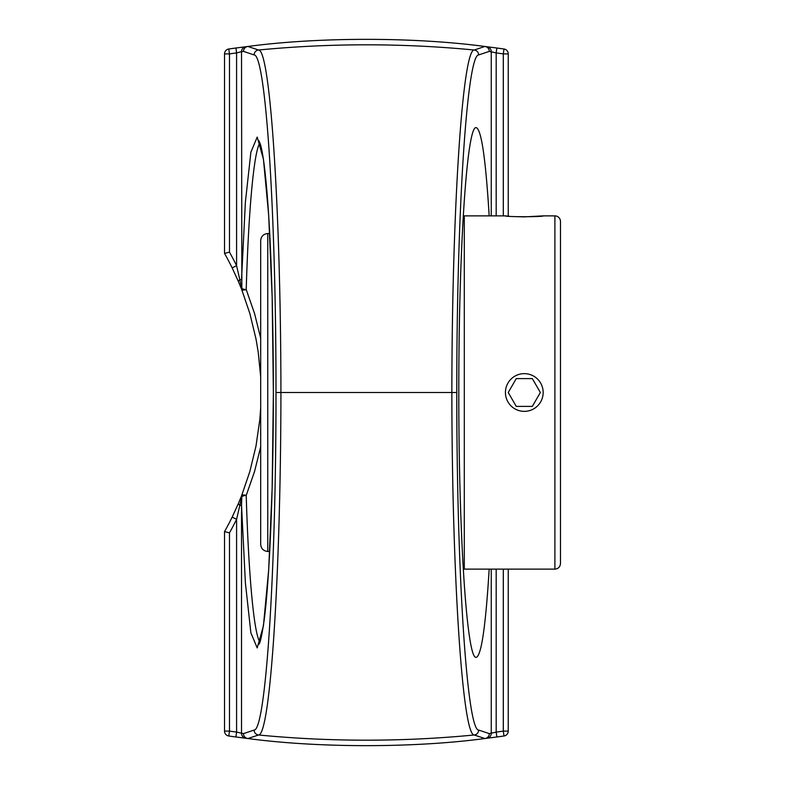 <?xml version="1.0" encoding="UTF-8"?>
<svg xmlns="http://www.w3.org/2000/svg" width="785" height="785" viewBox="0 0 785 785"><rect width="100%" height="100%" fill="white"/><g stroke="black" fill="none" stroke-linecap="round" stroke-linejoin="round"><path stroke-width="1.18" d="M489.173 569.125C485.67 626.42 481.352 655.828 476.21 657.349C466.908 660.322 458.617 534.075 458.813 392.5C458.617 250.925 466.908 124.678 476.21 127.651C481.352 129.172 485.67 158.58 489.173 215.875M503.303 569.125L503.303 731.1A971.025 971.025 0 0 1 496.189 732.091L489.31 733.612L478.664 730.07C466.938 730.511 456.654 570.626 456.782 392.5C456.654 214.374 466.938 54.489 478.664 54.93L489.31 51.388L496.189 52.909A971.025 971.025 0 0 1 503.303 53.9L503.999 49.004A975.971 975.971 0 0 0 496.846 48.013L496.189 52.909L496.189 215.875M456.782 392.5L451.856 392.5C451.983 573.187 462.414 735.427 474.209 734.986L484.894 738.528C413.98 748.007 318.965 748.027 247.883 738.528L258.569 734.986C270.354 735.427 280.795 573.187 280.922 392.5L275.986 392.5C276.124 570.626 265.83 730.511 254.114 730.07L243.468 733.612L236.589 732.091L235.932 736.987L247.805 738.518C318.936 748.036 414.009 748.017 484.973 738.518L496.846 736.987A975.971 975.971 0 0 0 503.999 735.996A4.946 4.946 0 0 0 508.248 731.1L508.248 569.125M478.664 54.93A4.946 4.936 -108.6 0 0 474.209 50.014A1120.607 1120.607 0 0 0 258.569 50.014L247.883 46.472C318.798 36.993 413.803 36.974 484.894 46.472L474.209 50.014C462.414 49.573 451.983 211.813 451.856 392.5L280.922 392.5C280.795 212.048 270.354 49.455 258.569 50.014A4.946 4.936 -71.4 0 0 254.114 54.93C265.83 54.371 276.124 214.609 275.986 392.5M496.846 48.013L484.973 46.482C413.842 36.964 318.759 36.983 247.805 46.482L235.932 48.013A975.971 975.971 0 0 0 228.778 49.004A4.946 4.946 0 0 0 224.53 53.9L224.53 253.427L229.475 252.132L229.475 53.9L224.53 53.9M491.253 51.633A4.946 4.936 97.1 0 0 486.926 46.727A4.946 4.936 97.1 0 1 491.253 51.633L491.253 215.875M496.189 569.125L496.189 732.091L496.846 736.987A975.971 975.971 0 0 0 503.999 735.996L503.303 731.1L508.248 731.1M508.248 216.15L508.248 53.9A4.946 4.946 0 0 0 503.999 49.004M260.689 408.092L259.815 419.602L255.988 446.106L249.826 471.579L241.613 495.678A4.946 1.913 21.4 0 1 246.215 495.453L254.575 471.412L260.689 446.773M260.689 338.227L254.595 313.647L246.215 289.547A4.946 1.913 158.6 0 1 241.613 289.322L249.846 313.47L256.018 339.032L258.226 352.18L260.689 376.908M241.525 733.367A4.946 4.936 97.1 0 0 245.852 738.273A4.946 4.936 97.1 0 1 241.525 733.367L241.525 505.255L239.808 505.255A4.946 1.58 -156.9 0 1 238.483 503.322L232.154 517.138A282.6 282.6 0 0 1 224.53 531.573L229.475 532.868A287.546 287.546 0 0 0 236.589 519.317L232.154 517.138M228.778 735.996A975.971 975.971 0 0 0 235.932 736.987A975.971 975.971 0 0 1 228.778 735.996A4.946 4.946 0 0 1 224.53 731.1L229.475 731.1L228.778 735.996M224.53 531.573L224.53 731.1M229.475 532.868L229.475 731.1A971.025 971.025 0 0 0 236.589 732.091L236.589 519.317L241.849 496.64A4.946 1.747 -158.6 0 1 241.613 495.678L238.483 503.322M228.778 49.004L229.475 53.9A971.025 971.025 0 0 1 236.589 52.909L236.589 265.683L239.808 279.745A4.946 1.58 156.9 0 0 238.483 281.678L241.613 289.322A4.946 1.747 -21.4 0 1 241.849 288.36L239.808 279.745L241.525 279.745L245.391 202.118L250.886 152.153L257.205 137.1L263.436 159.169L268.676 215.129L272.15 296.867L273.376 392.5L272.15 488.133L268.676 569.871L263.436 625.831L257.205 647.9L250.886 632.847L245.391 582.882L241.525 505.255L241.849 496.64A4.946 2.031 -1.7 0 1 246.215 495.453C248.619 576.308 254.046 634.29 259.943 642.022M229.475 252.132A287.546 287.546 0 0 1 236.589 265.683L232.154 267.862L238.483 281.678M224.53 253.427A282.6 282.6 0 0 1 232.154 267.862M259.953 142.968C254.055 150.651 248.619 208.643 246.215 289.547A4.946 2.031 -178.3 0 1 241.849 288.36L241.525 51.633L243.468 51.388L254.114 54.93M245.852 46.727A4.946 4.936 -97.1 0 0 241.525 51.633L236.589 52.909L235.932 48.013M260.689 392.5L260.689 544.397C261.111 548.686 263.466 551.041 267.754 551.462L267.754 233.537C263.466 233.959 261.111 236.314 260.689 240.602L260.689 392.5M513.773 216.572L524.292 216.886L543.161 215.875C544.329 216.974 504.264 216.974 505.432 215.875L509.072 216.228M560.47 272.13L560.47 512.87M560.47 221.439L560.47 563.561L560.47 221.439A5.564 5.564 0 0 0 554.907 215.875L554.907 569.125L464.298 569.125A5.564 5.564 0 0 1 463.238 569.027M543.161 215.875L554.907 215.875M464.298 569.125L464.298 215.875L505.432 215.875M543.161 392.5A18.86 18.86 0 0 1 524.292 411.36A18.86 18.86 0 0 1 505.432 392.5A18.86 18.86 0 0 1 524.292 373.64A18.86 18.86 0 0 1 543.161 392.5M532.328 378.596L540.355 392.5L532.328 406.404L516.265 406.404L508.238 392.5L516.265 378.596L532.328 378.596L516.265 378.596L508.238 392.5M516.265 406.404L532.328 406.404L540.355 392.5M491.253 569.125L491.253 733.367A4.946 4.936 82.9 0 1 486.926 738.273M243.468 733.612A4.946 4.936 71.8 0 0 247.883 738.528A4.946 2.463 97 0 1 247.805 738.518A4.946 4.936 97 0 1 243.468 733.612M478.664 730.07A4.946 4.936 -71.4 0 1 474.209 734.986A1120.607 1120.607 0 0 1 258.569 734.986A4.946 4.936 -108.6 0 1 254.114 730.07M247.883 46.472A4.946 4.936 108.2 0 0 243.468 51.388A4.946 4.936 83 0 1 247.805 46.482A4.946 2.463 83 0 1 247.883 46.472M484.894 46.472A4.946 2.463 -83 0 1 484.973 46.482A4.946 4.936 -83 0 1 489.31 51.388A4.946 4.936 -108.2 0 0 484.894 46.472M484.894 738.528A4.946 4.936 -71.8 0 0 489.31 733.612A4.946 4.936 -97 0 1 484.973 738.518A4.946 2.463 -97 0 1 484.894 738.528M508.248 53.9L503.303 53.9L503.303 215.875M259.021 644.122C260.237 643.013 261.945 635.134 264.113 620.484C267.597 593.401 270.168 552.709 271.855 498.406C273.7 434.213 273.847 369.117 272.297 303.108C271.198 258.824 269.432 221.949 267.008 192.482C265.006 168.746 262.838 152.839 260.522 144.764L259.03 140.878M267.754 551.462L269.706 551.462M267.754 233.537L269.716 233.537M464.298 215.875L463.238 215.973M554.907 569.125C558.282 568.791 560.137 566.937 560.47 563.561"/></g></svg>
